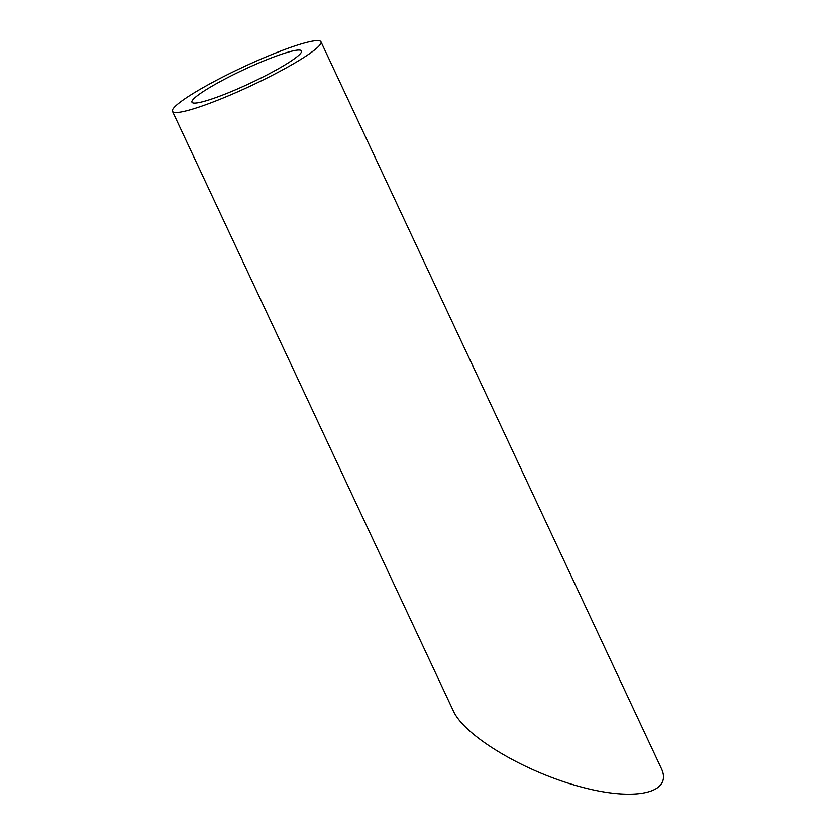 <?xml version="1.0" encoding="UTF-8"?>
<svg xmlns="http://www.w3.org/2000/svg" width="836" height="836" viewBox="0 0 836 836"><rect width="100%" height="100%" fill="white"/><g stroke="black" fill="none" stroke-linecap="round" stroke-linejoin="round"><path stroke-width="1.25" d="M271.951 57.663A60.464 7.472 -25.1 0 0 216.879 83.381A60.464 7.472 -25.1 0 0 191.966 102.232A60.464 7.472 -25.1 0 0 249.891 83.349A60.464 7.472 -25.1 0 0 301.482 50.933A60.464 7.472 -25.1 0 0 271.951 57.663M280.938 50.933A81.991 10.136 -25.1 0 0 206.262 85.805A81.991 10.136 -25.1 0 0 172.477 111.355A81.991 10.136 -25.1 0 0 251.019 85.753A81.991 10.136 -25.1 0 0 320.972 41.8A81.991 10.136 -25.1 0 0 280.938 50.933M320.972 41.8L661.245 768.221C673.388 793.364 634.942 801.912 579.243 786.436C523.733 771.335 464.722 736.004 453.415 711.081L172.477 111.355"/></g></svg>
